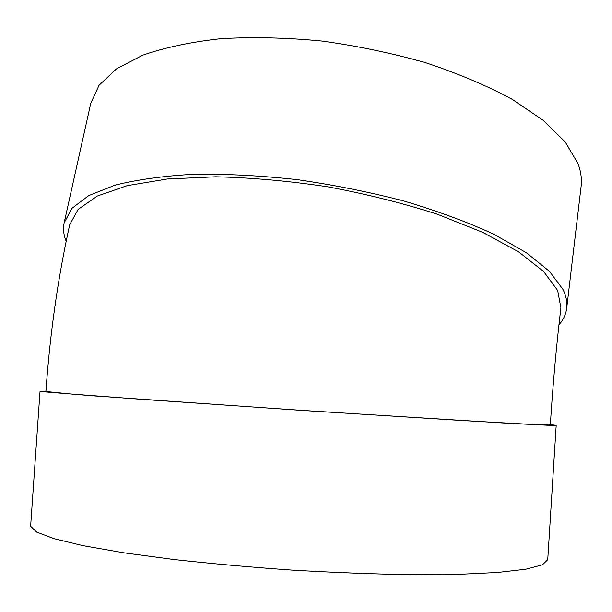 <?xml version="1.0" encoding="UTF-8"?>
<svg xmlns="http://www.w3.org/2000/svg" width="612" height="612" viewBox="0 0 612 612"><rect width="100%" height="100%" fill="white"/><g stroke="black" fill="none" stroke-linecap="round" stroke-linejoin="round"><path stroke-width="0.92" d="M45.938 391.144L40.032 391.198L46.474 392.017L93.682 395.88L302.29 410.445L507.187 423.236L551.221 425.409L556.193 425.355L550.341 424.575M45.908 391.573C49.97 333.724 57.903 278.116 69.699 224.726L78.168 209.38L97.3 196.054L127.22 185.65L167.252 178.995L215.822 176.784C251.723 177.625 289.116 180.984 328.009 186.859C366.68 194.103 403.147 203.238 437.419 214.261L482.746 232.361L518.593 251.846L543.686 271.552L557.662 290.478L560.898 307.813C556.423 345.344 552.896 384.39 550.318 424.95L529.579 424.323L464.11 420.651L302.175 410.384L138.06 399.085L69.63 393.899L45.915 391.496M66.172 241.304C63.617 235.077 62.929 228.987 64.107 223.051L71.742 208.485L88.648 195.626L115.018 185.184C137.134 179.607 163.419 175.965 193.874 174.259C226.272 173.823 260.681 175.613 297.111 179.63C333.869 184.916 369.656 192.099 404.471 201.172C437.832 211.132 467.599 222.141 493.746 234.182L526.358 252.718L549.484 271.346L562.887 289.262C566.131 295.894 567.408 302.16 566.72 308.058C565.978 314.14 563.392 319.724 558.947 324.827M64.275 222.286L90.76 103.336L99.06 85.275L116.379 68.926L142.826 55.156C164.835 47.484 190.799 41.998 220.741 38.701C252.504 36.85 286.125 37.623 321.606 41.012C357.362 45.923 392.085 53.175 425.791 62.761C458.051 73.486 486.777 85.626 511.953 99.182L543.265 120.388L565.327 142.137L577.919 163.45C580.903 171.414 581.974 179.018 581.125 186.27L581.079 186.622M30.699 525.111L30.623 526.221L36.728 532.126L54.193 538.721L83.347 545.72L123.693 552.789L173.709 559.49C211.117 563.644 250.453 567.171 291.717 570.07C332.928 572.488 372.027 574.018 409.03 574.66L458.281 574.37L497.701 572.472L525.892 569.198L542.446 564.83L547.74 559.689L556.186 425.378M581.125 186.27L566.72 308.058M40.032 391.198L30.623 526.221"/></g></svg>
